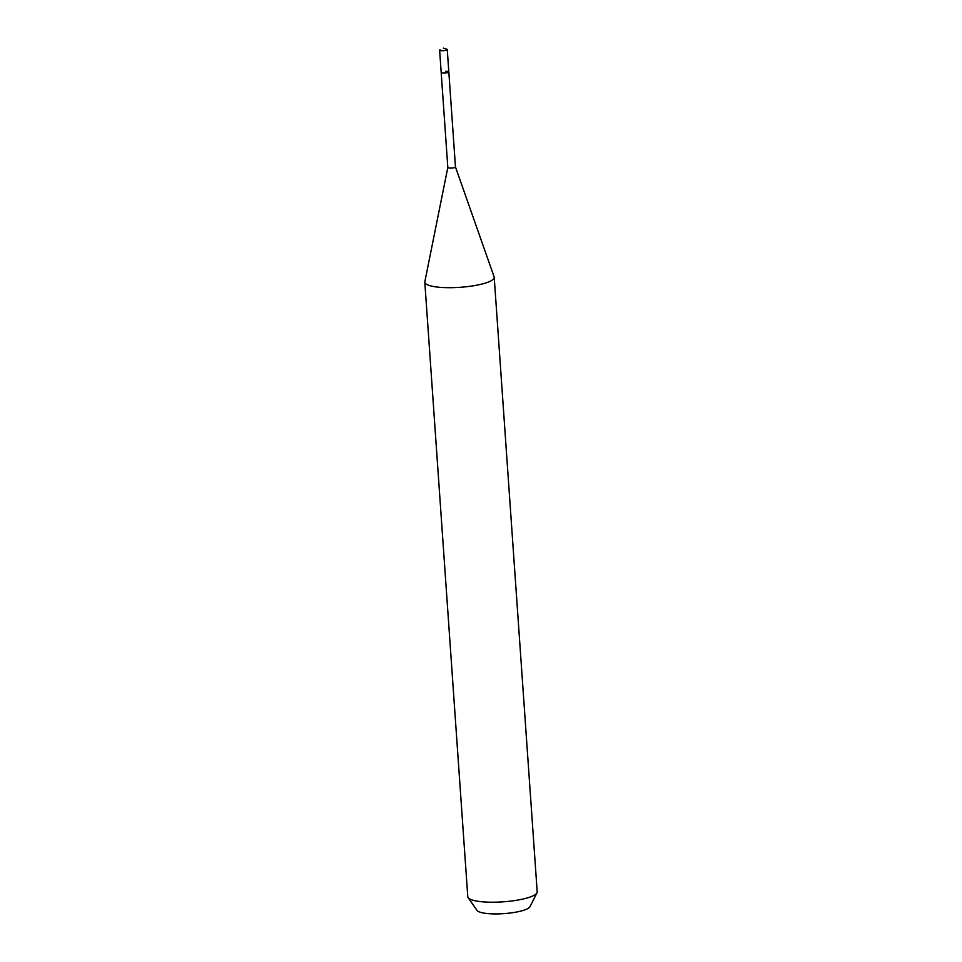 <?xml version="1.0" encoding="UTF-8"?>
<svg xmlns="http://www.w3.org/2000/svg" width="962" height="962" viewBox="0 0 962 962"><rect width="100%" height="100%" fill="white"/><g stroke="black" fill="none" stroke-linecap="round" stroke-linejoin="round"><path stroke-width="1.44" d="M443.314 48.1L446.765 49.206A3.824 0.83 176 0 1 447.258 49.567A3.824 0.83 176 0 1 442.64 50.709A3.824 0.83 176 0 1 439.622 50.108A3.824 0.83 176 0 1 440.055 49.675L439.706 49.916M444.203 73.064A3.824 0.83 -4 0 0 448.821 71.922A3.824 0.83 176 0 1 444.203 73.064A3.824 0.83 176 0 1 441.185 72.451A3.824 0.83 -4 0 0 444.203 73.064M447.835 167.46A3.824 0.83 -4 0 0 447.835 167.508A3.824 0.83 -4 0 0 450.841 168.109A3.824 0.83 -4 0 0 455.471 166.979A3.824 0.83 -4 0 0 455.459 166.931M445.803 71.32A3.824 0.83 176 0 1 448.821 71.922L447.258 49.567M448.821 71.922L455.471 166.979L494.119 276.864A34.788 7.588 176 0 1 494.215 277.309A34.788 7.588 176 0 1 452.224 287.662A34.788 7.588 176 0 1 424.807 282.167A34.788 7.588 176 0 1 424.843 281.698L447.823 167.484L439.622 50.108M424.807 282.167L467.785 896.692A34.788 7.588 -4 0 0 468.145 897.642A34.788 7.588 -4 0 0 495.189 902.188A34.788 7.588 -4 0 0 536.964 892.832A34.788 7.588 -4 0 0 537.193 891.834L494.215 277.309M468.145 897.642L477.02 910.413A26.756 5.832 -4 0 0 497.823 913.9A26.756 5.832 -4 0 0 529.954 906.709L536.964 892.832"/></g></svg>
